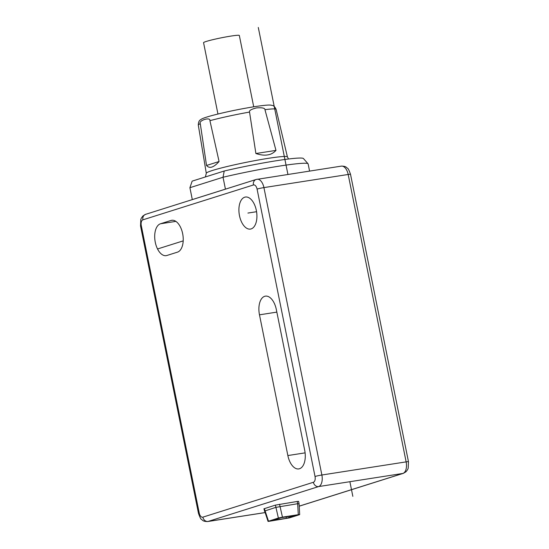 <?xml version="1.0" encoding="UTF-8"?>
<svg xmlns="http://www.w3.org/2000/svg" width="549" height="549" viewBox="0 0 549 549"><rect width="100%" height="100%" fill="white"/><g stroke="black" fill="none" stroke-linecap="round" stroke-linejoin="round"><path stroke-width="0.82" d="M239.494 215.716A16.216 8.757 -98.9 0 0 250.413 229.084A16.216 8.757 -98.9 0 0 256.335 210.404A16.216 8.757 -98.9 0 0 245.424 197.036A16.216 8.757 -98.9 0 0 239.494 215.716M287.854 455.553A16.216 8.757 -98.9 0 0 298.773 468.915A16.216 8.757 -98.9 0 0 304.695 450.235L276.319 309.506A16.216 8.757 -98.9 0 0 265.4 296.144A16.216 8.757 -98.9 0 0 259.478 314.824L287.854 455.553L305.107 452.863M160.5 223.772A16.216 8.757 -98.9 0 0 155.278 242.287A16.216 8.757 -98.9 0 0 166.196 255.649A16.216 8.757 -98.9 0 0 166.896 255.484L177.423 252.163A16.216 8.757 -98.9 0 0 182.652 233.654A16.216 8.757 -98.9 0 0 171.734 220.286A16.216 8.757 -98.9 0 0 171.027 220.451L160.5 223.772L175.872 221.377M299.679 514.564L299.081 503.673L298.615 501.361L297.215 501.463L297.675 503.714L298.622 503.817M268.036 521.337L263.904 508.806L275.413 505.114L297.215 501.463M264.371 511.119L275.873 507.365L297.675 503.714L298.285 514.681C299.775 514.461 300.083 514.495 299.226 514.784L299.692 514.578M264.357 508.6L268.495 521.152C267.631 521.44 267.946 521.475 269.435 521.255L289.344 517.906L299.226 514.784M275.413 505.114L278.377 518.036L268.029 521.365M279.516 504.222L282.461 517.144L278.377 518.036M298.285 514.681L282.461 517.144M281.17 517.673L295.492 515.442L286.551 518.263L272.222 520.493L281.17 517.673M286.551 518.263L285.878 516.938M309.574 171.068L308.133 163.918A60.301 4.159 168.6 0 0 308.051 163.767A60.301 4.159 168.6 0 0 280.34 165.956A60.301 4.159 168.6 0 0 223.031 177.245L189.913 187.696L192.308 199.589A60.301 4.159 -11.4 0 1 192.308 199.589L225.433 189.137A60.301 4.159 -11.4 0 1 225.735 189.062M225.433 189.137L223.031 177.245L224.225 171.013L192.157 181.129L189.913 187.696A60.301 4.159 168.6 0 0 189.913 187.758L192.308 199.61M308.051 163.767L303.419 158.524A56.787 3.918 168.6 0 0 277.32 160.589A56.787 3.918 168.6 0 0 224.225 171.013M206.527 165.475L200.296 123.717A39.693 2.738 168.6 0 0 198.292 125.035C198.56 119.586 200.838 119.97 201.092 119.373C202.307 118.467 206.053 117.163 212.339 115.455C225.392 112.037 239.426 109.114 254.441 106.684C266.594 104.88 269.6 104.893 271.364 105.216C271.817 105.669 273.759 104.447 276.106 109.347A39.693 2.738 168.6 0 0 264.947 109.67L275.982 150.392C273.601 152.979 270.808 154.489 267.596 154.907C264.357 155.47 260.452 155.003 255.889 153.521L249.541 112.071A39.693 2.738 168.6 0 0 209.924 120.677L219.078 161.516L206.527 165.475C209.437 168.907 213.623 167.589 219.078 161.516M264.947 109.67C264.92 108.071 262.141 107.48 256.616 107.906L256.287 107.961C251.202 109.23 248.958 110.596 249.541 112.071M275.982 150.392L255.889 153.521M209.924 120.677C210.713 116.573 198.162 120.526 200.296 123.717M253.713 106.801L239.33 35.465A18.241 1.256 168.6 0 0 226.257 36.872A18.241 1.256 168.6 0 0 206.28 41.436A18.241 1.256 168.6 0 0 203.562 42.678L217.946 114.014M349.885 481.699L352.835 496.344L349.885 481.699M247.915 213.06L256.575 211.708L247.915 213.06M183.201 240.881L157.536 248.972M258.291 27.45L287.93 174.445M251.71 212.47L256.575 211.708M202.862 517.151A5.065 2.738 81.1 0 1 199.232 513.027L141.285 225.618A5.065 2.738 81.1 0 1 142.912 219.833L253.446 184.965A5.065 2.738 81.1 0 1 257.076 189.089L315.03 476.491A5.065 2.738 81.1 0 1 313.397 482.276L202.862 517.151A5.065 4.248 72.5 0 0 208.078 521.447A10.136 5.476 81.1 0 1 207.639 521.55C202.78 521.529 202.629 520.123 201.558 519.443C200.961 519.498 199.939 517.474 198.477 513.37A5.065 0.35 -11.4 0 1 199.232 513.027M315.03 476.491A5.065 0.35 -11.4 0 1 321.872 475.002A10.136 5.476 81.1 0 1 318.612 486.579L208.078 521.447L264.899 512.594M299.219 506.144L402.87 473.444L318.612 486.579A5.065 4.248 -107.5 0 1 313.397 482.276M256.664 179.351A10.136 5.476 81.1 0 1 257.097 179.249A10.136 5.476 81.1 0 1 263.925 187.6L321.872 475.002L406.136 461.874L348.183 174.472L263.925 187.6A5.065 0.35 168.6 0 0 257.076 189.089M253.446 184.965A5.065 4.248 -107.5 0 1 256.136 179.475L145.602 214.343A5.065 4.248 72.5 0 0 142.912 219.833M141.285 225.618A5.065 0.35 168.6 0 0 140.53 225.968L198.477 513.37M299.219 506.192L403.398 473.32A5.065 4.248 -107.5 0 1 402.87 473.444A10.136 5.476 -98.9 0 0 406.136 461.874A5.065 0.35 -11.4 0 1 408.47 461.702L350.523 174.301A5.065 0.35 168.6 0 0 348.183 174.472A10.136 5.476 -98.9 0 0 341.361 166.121L256.136 179.475M276.847 312.113L259.478 314.824M172.448 220.231L171.027 220.451M198.292 125.035L206.294 173.278A41.381 2.855 -11.4 0 1 226.799 166.601A41.381 2.855 -11.4 0 1 267.994 158.38A41.381 2.855 -11.4 0 1 268.351 158.325A41.381 2.855 -11.4 0 1 287.422 156.925L288.506 159.004M145.602 214.343L142.946 215.929L141.416 217.98L140.798 219.463L140.53 225.968M264.913 512.622L207.639 521.55M350.523 174.301C349.061 170.197 348.039 168.172 347.442 168.227C346.371 167.541 346.22 166.141 341.361 166.121M403.398 473.32L406.054 471.735L407.584 469.69L408.202 468.201L408.47 461.702M206.294 173.278L205.388 176.95M276.106 109.347L287.422 156.925"/></g></svg>

